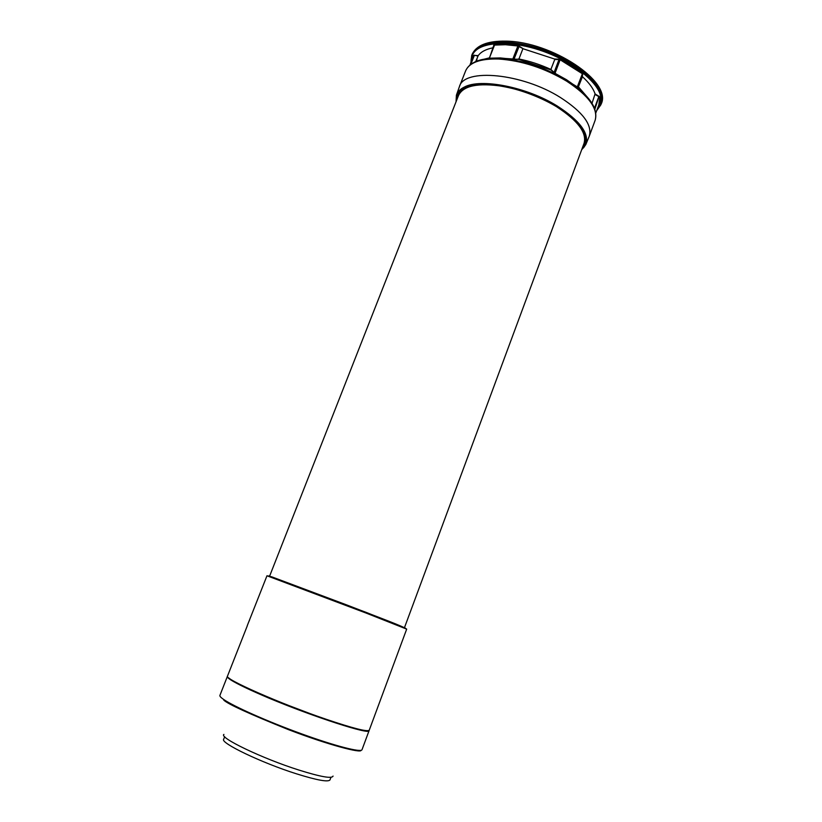 <?xml version="1.0" encoding="UTF-8"?>
<svg xmlns="http://www.w3.org/2000/svg" width="822" height="822" viewBox="0 0 822 822"><rect width="100%" height="100%" fill="white"/><g stroke="black" fill="none" stroke-linecap="round" stroke-linejoin="round"><path stroke-width="1.23" d="M581.873 149.214C593.145 141.055 580.507 120.269 556.689 106.613C529.656 88.55 477.767 78.45 464.43 87.944C458.542 90.749 455.82 95.188 456.251 101.25M268.876 575.934L366.109 612.359L405.164 627.977M223.759 700.118C227.992 704.156 249.549 713.989 288.44 729.628C329.488 745.379 361.495 753.384 361.053 750.301M502.807 86.341C478.044 82.632 463.289 85.663 458.542 95.424L269.667 576.006M456.518 100.582C456.21 95.218 458.953 91.057 464.728 88.118C469.465 85.807 475.835 84.615 483.839 84.543C510.678 83.947 552.826 100.037 572.441 118.368C585.767 131.078 588.984 141.137 582.12 148.546M582.819 146.655C586.25 142.257 586.096 136.678 582.356 129.917M468.746 86.536L465.416 87.892C460.269 90.492 457.546 94.098 457.258 98.702M585.963 144.189L589.292 136.123C592.446 124.923 582.86 112.069 560.512 97.561C522.258 73.209 464.173 67.887 459.447 86.536L456.549 94.777M266.975 575.77L271.774 576.839L346.463 604.838C378.182 617.209 403.674 626.467 406.685 629.118L366.129 613.078L266.975 575.77L247.196 625.819M247.278 625.85L227.509 676.085C223.543 678.643 279.901 703.57 326.098 719.25C353.131 728.374 367.516 732.022 369.242 730.213L406.685 629.118M229.174 678.212C233.109 681.787 246.456 688.415 269.195 698.084L325.43 719.425C347.942 727.049 361.69 730.809 366.674 730.696M588.326 98.301L578.308 87.122L577.178 87.224L566.43 79.672L555.004 73.333L550.74 69.839L518.795 59.389L500.208 58.115L489.008 58.3M488.823 58.372L485.37 58.989M227.489 676.331L227.334 676.537C227.098 677.164 228.311 678.335 230.992 680.051C237.527 684.14 250.083 690.131 268.66 698.012L269.195 698.084M472.208 59.348L473.421 55.403L478.25 55.577C481.065 51.765 486.038 49.166 493.159 47.758M493.765 46.207L494.454 44.532L505.479 44.183L517.911 45.426L523.388 48.858L554.367 58.958L560.388 59.276L571.814 65.678L582.541 73.312L582.428 76.703C589.045 82.683 593.268 88.416 595.077 93.903L592.004 103.336M493.323 58.311L500.269 58.085M496.673 58.023L492.44 58.341M588.891 98.948L578.256 86.629M493.847 45.015L489.429 58.187L500.372 57.93L512.743 59.246L517.881 45.981L523.388 48.858M512.599 59.441L513.986 59.225L519.278 45.981M223.923 734.416C218.58 737.457 262.023 758.398 298.643 769.978C320.642 776.862 332.109 778.896 333.044 776.081M224.663 736.718L223.656 739.297C220.183 742.954 261.745 762.898 296.465 773.821C317.045 780.242 328.214 782.267 329.992 779.903L330.958 777.304M404.527 627.505L584.041 143.357C587.021 132.907 578.041 120.813 557.1 107.076M249.59 619.963L248.419 622.665M268.66 698.012C313.675 716.897 370.147 735.094 369.068 730.686L369.078 730.419M578.308 87.122L582.428 76.703M577.147 87.122L582.849 92.496M554.367 58.958L554.737 59.523L550.74 69.839M518.795 59.389L522.751 49.084M475.691 61.599L478.25 55.577M514.151 59.533L518.61 59.081M553.771 72.5L577.702 87.142L581.986 76.744M577.794 87.564L578.215 86.721M595.077 93.903L599.813 96.893C600.522 100.87 599.896 104.363 597.902 107.343M476.544 61.239L476.986 59.092M476.01 61.465L477.685 56.8M582.983 74.134L560.121 59.759L555.004 73.333M558.97 58.927L559.011 59.492L560.388 59.276M489.234 58.372L494.454 44.532M474.191 55.166L477.983 56.081M470.05 64.959L473.616 55.886L474.222 55.701L470.821 64.352M599.125 96.164L594.851 109.275M551.161 69.562C540.455 64.64 529.625 61.095 518.672 58.948M489.193 57.92L484.528 59.092M581.668 149.768L585.778 144.641C589.518 133.606 579.993 120.711 557.193 105.976C526.707 86.906 480.623 77.967 464.153 87.163C460.073 89.197 457.494 91.889 456.395 95.229L456.035 101.794M589.292 136.123L595.107 120.402C598.385 108.894 588.912 95.814 566.687 81.183C544.462 68 521.775 60.612 498.625 59.02C480.284 58.537 469.27 62.513 465.591 70.939C469.557 62.061 480.747 57.869 499.17 58.372L509.126 59.297L499.211 58.362C488.854 57.941 480.665 59.174 474.674 62.061M594.255 107.723C590.792 99.524 582.849 91.18 570.417 82.703L566.779 80.361C548.685 69.438 529.46 62.421 509.126 59.297L500.218 58.115L489.275 58.362L494.546 45.076L505.509 44.727L517.881 45.981L517.911 45.426M227.334 676.537L219.906 695.412C219.618 696.172 220.789 697.467 223.43 699.306C233.397 706.324 267.767 721.613 301.633 733.871C335.53 746.171 361.269 752.726 362.029 749.685L369.068 730.686M596.803 110.333C606.996 98.496 598.899 83.484 572.513 65.298C550.504 52.094 527.981 44.799 504.944 43.402C481.959 43.33 470.657 49.639 471.047 62.308M596.69 110.641L600.923 104.723C604.314 92.907 594.953 79.611 572.852 64.856C550.719 51.581 528.073 44.244 504.913 42.847C486.552 42.538 475.486 46.72 471.705 55.382L470.924 62.616M505.222 42.056C486.86 41.747 475.784 45.94 472.013 54.622C476.185 45.313 487.508 40.812 505.992 41.141C551.377 41.542 612.493 81.676 601.201 103.952C604.602 92.115 595.251 78.82 573.15 64.054C551.028 50.769 528.382 43.432 505.222 42.056M554.737 59.523L559.011 59.492L554.131 72.367L551.11 69.716M582.541 73.312L577.178 87.224M595.046 94.499L598.806 96.595L594.47 108.268M595.786 113.056L598.827 104.877L599.813 96.893M473.421 55.403L469.978 65.02M470.893 62.688L472.013 54.622M459.447 86.536L465.591 70.939M595.107 120.402C598.385 109.141 590.155 96.575 570.417 82.703L577.167 87.214L578.205 86.937M596.659 110.703L601.201 103.952"/></g></svg>
